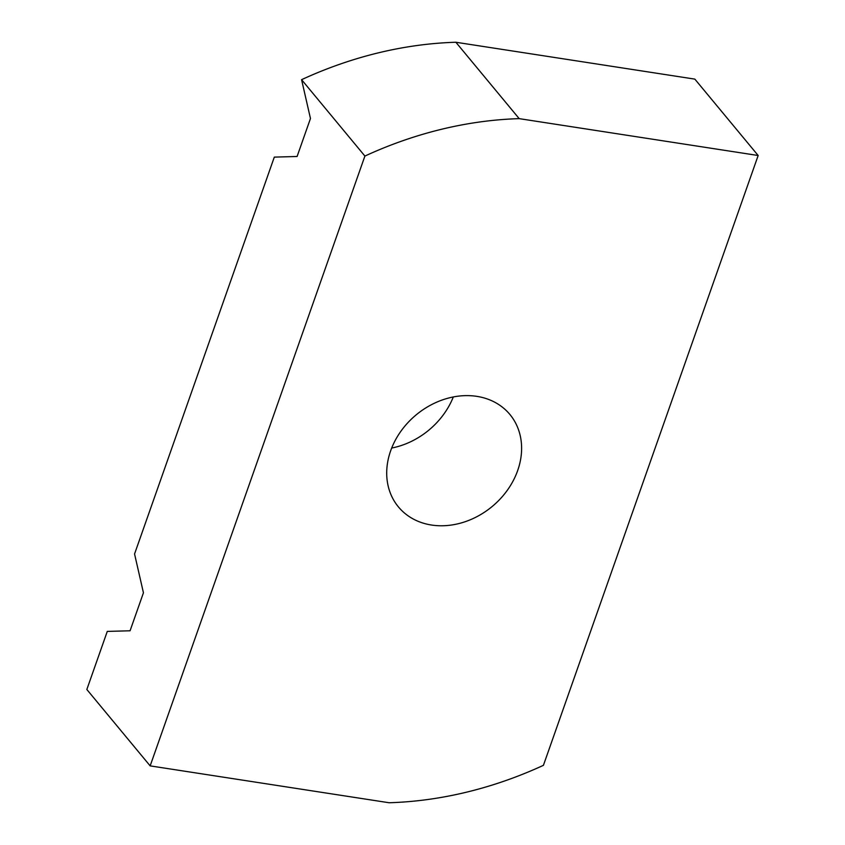 <?xml version="1.0" encoding="UTF-8"?>
<svg xmlns="http://www.w3.org/2000/svg" width="845" height="845" viewBox="0 0 845 845"><rect width="100%" height="100%" fill="white"/><g stroke="black" fill="none" stroke-linecap="round" stroke-linejoin="round"><path stroke-width="1.27" d="M476.823 396.358A72.406 59.53 -39.7 0 1 509.905 414.483A72.406 59.53 -39.7 0 1 507.549 489.952A72.406 59.53 -39.7 0 1 431.499 525.03A72.406 59.53 -39.7 0 1 398.417 506.905A72.406 59.53 -39.7 0 1 400.762 431.436A72.406 59.53 -39.7 0 1 476.823 396.358M391.689 448.04A72.406 59.53 140.3 0 0 453.311 396.96M758.166 155.512L694.843 79.124L455.867 42.25A375.814 308.974 -39.7 0 0 301.58 79.673L310.464 118.501L297.091 156.483L274.308 157.117L134.556 553.971L143.439 592.799L130.067 630.782L107.283 631.405L86.834 689.488L150.156 765.876L364.903 156.061A375.814 308.974 -39.7 0 1 519.189 118.638L758.166 155.512L543.419 765.327A375.814 308.974 -39.7 0 1 389.133 802.75L150.156 765.876M301.58 79.673L364.903 156.061M455.867 42.25L519.189 118.638"/></g></svg>
